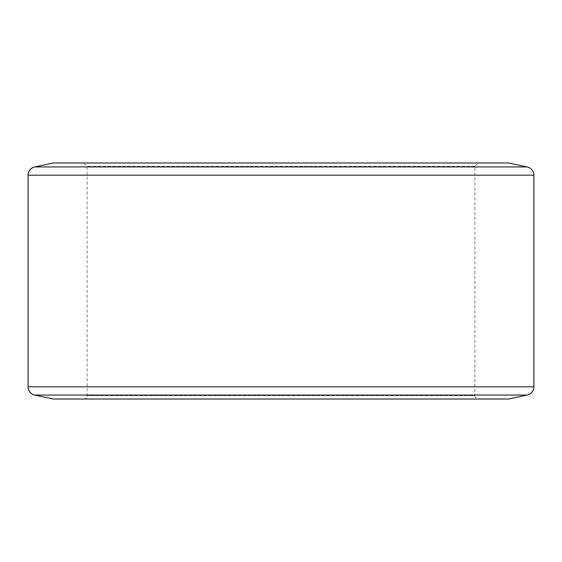<?xml version="1.0" encoding="UTF-8"?>
<svg xmlns="http://www.w3.org/2000/svg" width="562" height="562" viewBox="0 0 562 562"><rect width="100%" height="100%" fill="white"/><g stroke="black" fill="none" stroke-linecap="round" stroke-linejoin="round"><path stroke-width="0.42" stroke-dasharray="2.81 2.11" d="M478.262 399.02L83.738 399.02L478.262 399.02A3.372 3.372 0 0 1 474.89 395.648L87.11 395.648L474.89 395.648L474.89 166.352L478.262 162.98L83.738 162.98L478.262 162.98M83.738 399.02A3.372 3.372 0 0 0 87.11 395.648L87.11 166.352L83.738 162.98M474.89 166.352L87.11 166.352L474.89 166.352M53.39 162.98L508.61 162.98M508.61 399.02L53.39 399.02M28.1 175.182L533.9 175.182M533.9 386.818L28.1 386.818M34.781 166.935L527.219 166.935M527.219 395.065L34.781 395.065"/><path stroke-width="0.84" d="M533.9 386.818L533.9 175.182A8.43 8.43 0 0 0 527.219 166.935L34.781 166.935A8.43 8.43 0 0 0 28.1 175.182L28.1 386.818L533.9 386.818A8.43 8.43 0 0 1 527.219 395.065L508.61 399.02L53.39 399.02L34.781 395.065A8.43 8.43 0 0 1 28.1 386.818M527.219 166.935L508.61 162.98L53.39 162.98L34.781 166.935M533.9 175.182L28.1 175.182M34.781 395.065L527.219 395.065"/></g></svg>
